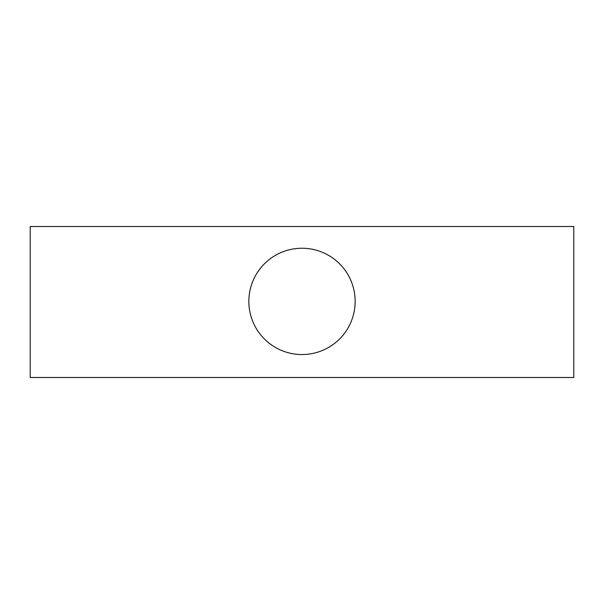 <?xml version="1.0" encoding="UTF-8"?>
<svg xmlns="http://www.w3.org/2000/svg" width="604" height="604" viewBox="0 0 604 604"><rect width="100%" height="100%" fill="white"/><g stroke="black" fill="none" stroke-linecap="round" stroke-linejoin="round"><path stroke-width="0.91" d="M573.8 377.5L30.2 377.5L30.2 226.5L573.8 226.5L573.8 377.5M355.152 301.396A53.152 53.152 0 0 0 275.424 255.364A53.152 53.152 0 0 0 275.424 347.428A53.152 53.152 0 0 0 355.152 301.396"/></g></svg>
